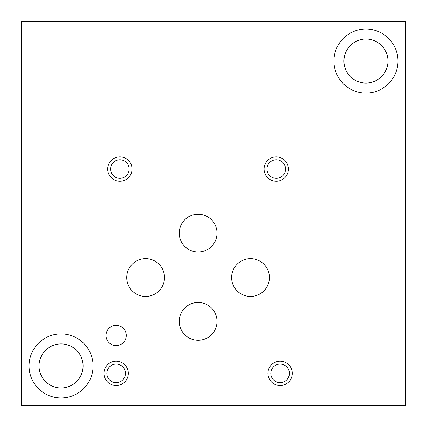 <?xml version="1.0" encoding="UTF-8"?>
<svg xmlns="http://www.w3.org/2000/svg" width="427" height="427" viewBox="0 0 427 427"><rect width="100%" height="100%" fill="white"/><g stroke="black" fill="none" stroke-linecap="round" stroke-linejoin="round"><path stroke-width="0.64" d="M343.906 61.061A22.033 22.033 0 0 1 376.956 41.979A22.033 22.033 0 0 1 376.956 80.143A22.033 22.033 0 0 1 343.906 61.061M333.914 61.061A32.025 32.025 0 0 1 381.951 33.327A32.025 32.025 0 0 1 381.951 88.795A32.025 32.025 0 0 1 333.914 61.061M39.028 365.939A22.033 22.033 0 0 1 72.078 346.857A22.033 22.033 0 0 1 72.078 385.021A22.033 22.033 0 0 1 39.028 365.939M29.036 365.939A32.025 32.025 0 0 1 77.073 338.205A32.025 32.025 0 0 1 77.073 393.673A32.025 32.025 0 0 1 29.036 365.939M132.028 169.049A12.169 12.169 0 0 0 113.774 158.508A12.169 12.169 0 0 0 113.774 179.591A12.169 12.169 0 0 0 132.028 169.049M129.141 169.049A9.282 9.282 0 0 0 115.221 161.011A9.282 9.282 0 0 0 115.221 177.088A9.282 9.282 0 0 0 129.141 169.049M128.313 373.369A12.169 12.169 0 0 0 110.059 362.827A12.169 12.169 0 0 0 110.059 383.91A12.169 12.169 0 0 0 128.313 373.369M125.426 373.369A9.282 9.282 0 0 0 111.506 365.331A9.282 9.282 0 0 0 111.506 381.407A9.282 9.282 0 0 0 125.426 373.369M292.281 373.369A12.169 12.169 0 0 0 274.027 362.827A12.169 12.169 0 0 0 274.027 383.91A12.169 12.169 0 0 0 292.281 373.369M289.394 373.369A9.282 9.282 0 0 0 275.474 365.331A9.282 9.282 0 0 0 275.474 381.407A9.282 9.282 0 0 0 289.394 373.369M288.438 169.049A12.169 12.169 0 0 0 270.184 158.508A12.169 12.169 0 0 0 270.184 179.591A12.169 12.169 0 0 0 288.438 169.049M285.551 169.049A9.282 9.282 0 0 0 271.631 161.011A9.282 9.282 0 0 0 271.631 177.088A9.282 9.282 0 0 0 285.551 169.049M126.264 335.451A10.12 10.12 0 0 0 111.084 326.687A10.12 10.12 0 0 0 111.084 344.215A10.12 10.12 0 0 0 126.264 335.451M217.023 321.36A18.895 18.895 0 0 0 188.681 304.995A18.895 18.895 0 0 0 188.681 337.725A18.895 18.895 0 0 0 217.023 321.36M217.023 233.099A18.895 18.895 0 0 0 188.681 216.735A18.895 18.895 0 0 0 188.681 249.464A18.895 18.895 0 0 0 217.023 233.099M269.416 277.55A18.895 18.895 0 0 0 241.074 261.185A18.895 18.895 0 0 0 241.074 293.915A18.895 18.895 0 0 0 269.416 277.55M164.502 277.55A18.895 18.895 0 0 0 136.16 261.185A18.895 18.895 0 0 0 136.16 293.915A18.895 18.895 0 0 0 164.502 277.55M405.65 21.35L405.65 405.65L21.35 405.65L21.35 21.35L405.65 21.35"/></g></svg>
